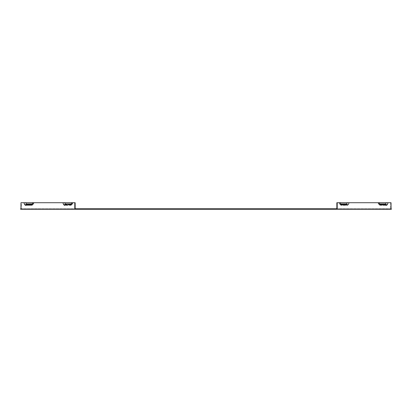 <?xml version="1.0" encoding="UTF-8"?>
<svg xmlns="http://www.w3.org/2000/svg" width="412" height="412" viewBox="0 0 412 412"><rect width="100%" height="100%" fill="white"/><g stroke="black" fill="none" stroke-linecap="round" stroke-linejoin="round"><path stroke-width="0.31" stroke-dasharray="2.06 1.54" d="M20.971 208.755L75.53 208.755L20.971 208.755L21.342 208.23L21.342 202.719L25.884 202.719L20.971 202.719L20.971 208.23L20.6 209.281L75.154 209.281L74.783 208.23L74.783 202.719L75.154 202.719L72.373 202.719A2.627 1.854 90 0 1 71.59 204.862A2.627 1.854 90 0 1 70.519 205.346L64.952 205.346A2.627 1.854 90 0 1 63.093 202.719L33.403 202.719A2.627 1.854 90 0 1 32.62 204.862A2.627 1.854 90 0 1 31.549 205.346L25.982 205.346A2.627 1.854 90 0 1 24.128 202.719L20.971 202.719L21.342 202.719L21.342 208.23L20.971 209.281L20.6 209.281L20.971 209.281L20.971 208.755M336.48 208.74L391.029 208.755L335.728 208.755L335.728 209.281L336.846 209.281L337.217 208.23L337.217 202.719L347.151 202.719L339.627 202.719A2.627 1.854 -90 0 0 340.41 204.862A2.627 1.854 -90 0 0 341.481 205.346L347.048 205.346A2.627 1.854 -90 0 0 348.907 202.719L378.597 202.719A2.627 1.854 -90 0 0 379.38 204.862A2.627 1.854 -90 0 0 380.451 205.346L386.018 205.346L380.451 205.346A2.627 1.854 -90 0 1 379.38 204.862A2.627 1.854 -90 0 1 378.597 202.719L348.907 202.719A2.627 1.854 -90 0 1 347.048 205.346L341.481 205.346A2.627 1.854 -90 0 1 340.41 204.862A2.627 1.854 -90 0 1 339.627 202.719L337.217 202.719M335.728 209.281L76.272 209.281L76.272 208.755L335.728 208.755M76.272 208.755L75.53 208.755L75.154 208.23L75.154 202.719L63.093 202.719L74.783 202.719M25.982 205.346L27.094 204.434A1.715 1.215 90 0 1 25.884 202.719L33.13 202.719A1.19 0.839 90 0 1 32.775 203.693L32.033 204.434A2.101 1.483 90 0 1 31.178 204.821L25.611 204.821A2.101 1.483 90 0 1 24.128 202.719L33.877 202.719A1.715 1.215 90 0 1 33.362 204.12A1.715 1.215 90 0 1 32.661 204.434A1.715 1.215 90 0 0 33.362 204.12A1.715 1.215 90 0 0 33.877 202.719L25.884 202.719A1.715 1.215 90 0 0 27.094 204.434L25.982 205.346L31.549 205.346A2.627 1.854 90 0 0 32.62 204.862A2.627 1.854 90 0 0 33.403 202.719L72.373 202.719A2.627 1.854 90 0 1 71.59 204.862A2.627 1.854 90 0 1 70.519 205.346L71.631 204.434A1.715 1.215 90 0 0 72.332 204.12A1.715 1.215 90 0 1 71.631 204.434L66.064 204.434A1.715 1.215 90 0 1 64.849 202.719A1.19 0.839 90 0 0 65.693 203.909L71.261 203.909A1.19 0.839 90 0 0 71.745 203.693A1.19 0.839 90 0 0 72.1 202.719L71.631 202.719L72.1 202.719A1.19 0.839 90 0 1 71.745 203.693A1.19 0.839 90 0 1 71.374 203.899M25.884 202.719A1.19 0.839 90 0 0 26.723 203.909L32.291 203.909A1.19 0.839 -90 0 0 32.775 203.693L32.033 204.434A2.101 1.483 90 0 0 32.661 202.719L33.13 202.719A1.19 0.839 -90 0 1 32.775 203.693A1.19 0.839 90 0 1 32.404 203.899M32.661 202.719L63.093 202.719A2.101 1.483 -90 0 0 64.581 204.821L70.148 204.821A2.101 1.483 90 0 0 71.003 204.434A2.101 1.483 90 0 0 71.631 202.719M64.952 205.346L66.064 204.434L64.952 205.346L70.519 205.346L71.631 204.434L66.064 204.434A1.715 1.215 -90 0 1 65.395 204.151M337.217 208.23L336.846 208.23L336.846 202.719L347.151 202.719A1.715 1.215 -90 0 1 345.936 204.434A1.715 1.215 -90 0 0 347.151 202.719L378.123 202.719A1.715 1.215 -90 0 0 378.638 204.12A1.715 1.215 -90 0 0 379.339 204.434A1.715 1.215 -90 0 1 378.638 204.12A1.715 1.215 -90 0 1 378.123 202.719L386.116 202.719A1.715 1.215 -90 0 1 384.906 204.434A1.715 1.215 -90 0 0 386.116 202.719L387.872 202.719A2.627 1.854 -90 0 1 386.018 205.346L384.906 204.434L379.339 204.434L384.906 204.434L386.018 205.346M339.158 202.719A1.715 1.215 -90 0 0 339.668 204.12A1.715 1.215 -90 0 0 340.369 204.434A1.715 1.215 -90 0 1 339.668 204.12A1.715 1.215 -90 0 1 339.158 202.719M379.339 202.719L378.87 202.719L379.339 202.719A2.101 1.483 -90 0 0 379.967 204.434A2.101 1.483 -90 0 0 380.822 204.821L386.389 204.821A2.101 1.483 -90 0 0 387.872 202.719L390.658 202.719L390.658 208.23L391.029 208.755L390.658 208.23L390.658 202.719L391.029 202.719L391.225 208.693M72.842 202.719A1.715 1.215 90 0 1 72.332 204.12A1.715 1.215 90 0 0 72.842 202.719M340.626 203.899A1.19 0.839 -90 0 1 340.255 203.693A1.19 0.839 -90 0 0 340.739 203.909L346.307 203.909A1.19 0.839 90 0 0 347.151 202.719M340.369 202.719L339.9 202.719L340.369 202.719A2.101 1.483 -90 0 0 340.997 204.434A2.101 1.483 -90 0 0 341.852 204.821L347.419 204.821A2.101 1.483 -90 0 0 348.907 202.719M27.094 204.434L32.661 204.434L27.094 204.434M379.596 203.899A1.19 0.839 -90 0 1 379.225 203.693A1.19 0.839 -90 0 1 378.87 202.719A1.19 0.839 -90 0 0 379.225 203.693A1.19 0.839 -90 0 0 379.709 203.909L385.277 203.909A1.19 0.839 -90 0 0 386.116 202.719M340.255 203.693A1.19 0.839 -90 0 1 339.9 202.719A1.19 0.839 -90 0 0 340.255 203.693L340.997 204.434L340.255 203.693M391.338 209.033L336.846 209.281M21.342 208.23L20.971 208.23L21.342 208.23M340.369 204.434L345.936 204.434L340.369 204.434L341.481 205.346L340.369 204.434M391.029 208.899L391.029 209.281L391.029 208.899M391.029 209.281L391.4 209.281L391.029 209.281M390.658 208.23L391.029 208.23L390.658 208.23M76.272 209.281L75.154 209.281M75.154 208.23L74.783 208.23M31.549 205.346L32.661 204.434L31.549 205.346M31.178 204.821L32.291 203.909M25.611 204.821L26.723 203.909M347.048 205.346L345.936 204.434L347.048 205.346M380.451 205.346L379.339 204.434L380.451 205.346M64.581 204.821L65.693 203.909M70.148 204.821L71.261 203.909M341.852 204.821L340.739 203.909M347.419 204.821L346.307 203.909M380.822 204.821L379.709 203.909M386.389 204.821L385.277 203.909M33.362 204.12L32.62 204.862L33.362 204.12M339.668 204.12L340.41 204.862L339.668 204.12M378.638 204.12L379.38 204.862L378.638 204.12M72.332 204.12L71.59 204.862L72.332 204.12M379.967 204.434L379.225 203.693L379.967 204.434M71.003 204.434L71.745 203.693L71.003 204.434"/><path stroke-width="0.62" d="M335.728 208.755L336.47 208.755L336.846 208.23L337.217 208.23L336.846 209.281L335.728 209.281L335.728 208.755L75.53 208.755L75.154 208.23L75.53 208.755M65.395 204.151A1.715 1.215 -90 0 1 64.849 202.719L75.154 202.719L75.154 208.23L74.783 208.23L75.154 209.281L335.728 209.281M76.272 208.755L76.272 209.281M71.374 203.899A1.19 0.839 90 0 1 71.261 203.909L65.693 203.909A1.19 0.839 90 0 1 64.849 202.719L25.884 202.719A1.19 0.839 -90 0 0 26.723 203.909L32.291 203.909A1.19 0.839 90 0 0 32.404 203.899M32.661 202.719A2.101 1.483 90 0 1 32.033 204.434A2.101 1.483 90 0 1 31.178 204.821L25.611 204.821A2.101 1.483 90 0 1 24.128 202.719A2.627 1.854 90 0 0 25.982 205.346M25.884 202.719L20.971 202.719L20.971 208.23L20.662 209.033M71.631 202.719A2.101 1.483 90 0 1 71.003 204.434A2.101 1.483 90 0 1 70.148 204.821L64.581 204.821A2.101 1.483 90 0 1 63.093 202.719A2.627 1.854 90 0 0 64.952 205.346M386.018 205.346A2.627 1.854 -90 0 0 387.872 202.719L336.846 202.719L336.846 208.23L336.47 208.755M347.151 202.719A1.19 0.839 -90 0 1 346.307 203.909L340.739 203.909A1.19 0.839 -90 0 1 340.626 203.899M348.907 202.719A2.101 1.483 -90 0 1 347.419 204.821L341.852 204.821A2.101 1.483 -90 0 1 340.997 204.434A2.101 1.483 -90 0 1 340.369 202.719M379.339 202.719A2.101 1.483 -90 0 0 379.967 204.434A2.101 1.483 -90 0 0 380.822 204.821L386.389 204.821A2.101 1.483 90 0 0 387.872 202.719L391.029 202.719L391.029 208.23L391.4 209.281L336.846 209.281M386.116 202.719A1.19 0.839 -90 0 1 385.277 203.909L379.709 203.909A1.19 0.839 -90 0 1 379.596 203.899M337.217 208.23L337.217 202.719M20.775 208.693L20.971 208.23M391.029 208.23L391.4 209.281M74.783 202.719L74.783 208.23M20.6 209.281L75.154 209.281M31.178 204.821L32.291 203.909M25.611 204.821L26.723 203.909M70.148 204.821L71.261 203.909M64.581 204.821L65.693 203.909M341.852 204.821L340.739 203.909M347.419 204.821L346.307 203.909M386.389 204.821L385.277 203.909M380.822 204.821L379.709 203.909"/></g></svg>
